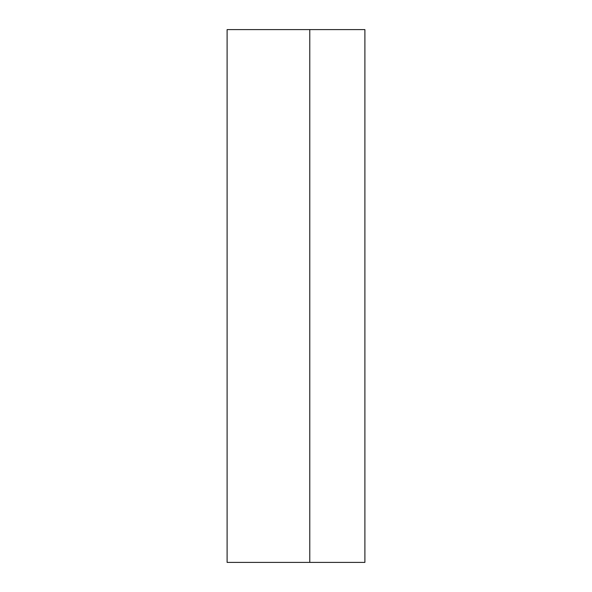 <?xml version="1.0" encoding="UTF-8"?>
<svg xmlns="http://www.w3.org/2000/svg" width="592" height="592" viewBox="0 0 592 592"><rect width="100%" height="100%" fill="white"/><g stroke="black" fill="none" stroke-linecap="round" stroke-linejoin="round"><path stroke-width="0.89" d="M364.894 29.6L364.894 562.4L309.779 562.4L364.894 562.4L364.894 29.6L309.779 29.6L309.779 562.4L309.779 29.6L364.894 29.6M309.779 562.4L227.106 562.4L227.106 29.6L309.779 29.6L227.106 29.6L227.106 562.4L309.779 562.4L309.779 29.6"/></g></svg>
